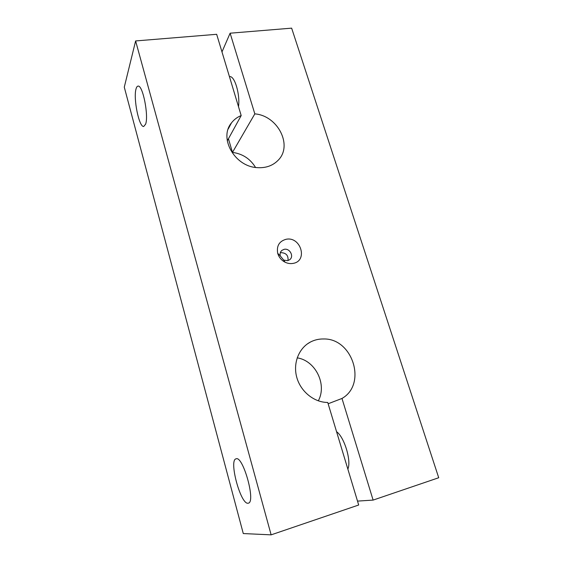 <?xml version="1.0" encoding="UTF-8"?>
<svg xmlns="http://www.w3.org/2000/svg" width="563" height="563" viewBox="0 0 563 563"><rect width="100%" height="100%" fill="white"/><g stroke="black" fill="none" stroke-linecap="round" stroke-linejoin="round"><path stroke-width="0.84" d="M323.767 338.975C319.038 338.863 314.604 339.876 310.466 342.015C298.854 348.033 292.802 363.205 296.785 377.407C300.691 391.63 314.147 402.489 327.743 402.461L358.687 505.011L271.134 534.85L135.62 40.944L216.664 34.301L241.182 115.563C237.248 117.167 234.032 119.581 231.52 122.825C218.613 137.879 234.539 166.381 256.883 167.612C265.532 168.253 272.569 165.853 277.995 160.399C293.203 145.796 277.925 115.654 254.828 113.874L230.119 33.196L291.641 28.15L438.718 477.741L373.114 500.092L341.987 398.456C367.28 384.205 352.6 338.264 323.767 338.975M228.437 138.758L232.47 152.39C242.54 153.762 250.232 158.78 255.532 167.45M232.47 152.39L254.828 113.874M248.037 503.238C240.57 504.603 228.634 459.964 236.038 458.845L236.045 458.845C242.864 455.214 256.024 501.858 248.41 503.16L248.037 503.238M145.606 124.198L143.706 126.485C139.054 127.379 133.114 98.173 136.056 88.855C136.556 87.04 137.252 86.125 138.132 86.111C142.826 85.069 148.871 115.887 145.606 124.198M280.29 252.829L280.888 252.674C286.088 252.815 288.46 255.44 288.01 260.563M287.58 260.669L283.717 260.106L280.283 255.933C279.755 253.646 280.304 251.788 281.936 250.352L284.146 249.332C289.776 247.931 294.343 256.517 289.663 259.733L287.58 260.669M293.217 263.371C290.459 263.899 287.721 263.498 285.019 262.175C281.317 260.197 278.882 257.242 277.707 253.294C276.44 245.975 279.171 241.323 285.913 239.331C300.614 235.89 308.341 260.824 293.217 263.371M229.437 76.631L229.725 76.61C234.722 75.808 240.253 94.605 238.501 106.674M336.568 431.694C344.274 436.965 351.608 461.027 347.857 469.127M271.134 534.85L243.279 533.555L124.282 87.159L135.62 40.944M227.276 140.87L241.182 115.563M221.977 51.923L230.119 33.196M357.505 501.105L373.114 500.092M328.138 403.77L341.987 398.456M297.18 357.85C315.4 360.531 327.293 384.381 318.313 400.842M310.466 342.015L307.314 343.965M281.106 251.211L281.936 250.352M283.717 260.106L285.019 262.175M280.283 255.933L277.707 253.294M231.52 122.825L228.191 129.04"/></g></svg>
